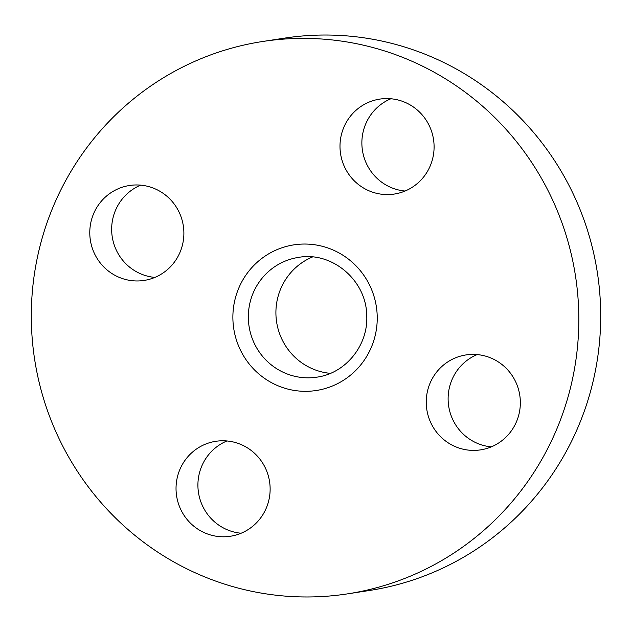 <?xml version="1.0" encoding="UTF-8"?>
<svg xmlns="http://www.w3.org/2000/svg" width="632" height="632" viewBox="0 0 632 632"><rect width="100%" height="100%" fill="white"/><g stroke="black" fill="none" stroke-linecap="round" stroke-linejoin="round"><path stroke-width="0.95" d="M220.892 440.82A48.024 47.029 -98.7 0 0 215.788 441.31A48.024 47.029 -98.7 0 0 176.273 493.323A48.024 47.029 -98.7 0 0 225.276 536.75A48.024 47.029 -98.7 0 0 230.38 536.252A48.024 47.029 -98.7 0 0 269.896 484.238A48.024 47.029 -98.7 0 0 220.892 440.82M226.935 440.962A48.024 47.029 -98.7 0 0 198.48 492.565A48.024 47.029 -98.7 0 0 241.116 533.234M578.525 306.441A279.431 273.624 -98.7 0 0 262.612 41.499A279.431 273.624 -98.7 0 0 31.6 328.924A279.431 273.624 -98.7 0 0 347.505 593.867A279.431 273.624 -98.7 0 0 578.525 306.441M426.292 404.33A48.024 47.029 -98.7 0 0 480.589 449.866A48.024 47.029 -98.7 0 0 520.294 400.467A48.024 47.029 -98.7 0 0 465.997 354.931A48.024 47.029 -98.7 0 0 426.292 404.33M389.225 194.545A48.024 47.029 -98.7 0 0 394.336 194.048A48.024 47.029 -98.7 0 0 433.852 142.034A48.024 47.029 -98.7 0 0 384.849 98.616A48.024 47.029 -98.7 0 0 379.745 99.113A48.024 47.029 -98.7 0 0 340.229 151.127A48.024 47.029 -98.7 0 0 389.225 194.545M183.833 231.036A48.024 47.029 -98.7 0 0 129.536 185.492A48.024 47.029 -98.7 0 0 89.831 234.899A48.024 47.029 -98.7 0 0 144.128 280.434A48.024 47.029 -98.7 0 0 183.833 231.036M347.505 593.867L369.388 590.501A279.431 273.624 -98.7 0 0 600.4 303.076A279.431 273.624 -98.7 0 0 284.495 38.133L262.612 41.499M312.492 256.971A60.577 59.321 -98.7 0 0 275.971 315.479A60.577 59.321 -98.7 0 0 330.378 373.354M140.683 185.144A48.024 47.029 -98.7 0 0 111.706 231.533A48.024 47.029 -98.7 0 0 154.864 277.416M390.884 98.766A48.024 47.029 -98.7 0 0 362.436 150.361A48.024 47.029 -98.7 0 0 405.065 191.038M477.136 354.584A48.024 47.029 -98.7 0 0 448.167 400.965A48.024 47.029 -98.7 0 0 491.317 446.856M232.955 320.645A73.675 72.143 -98.7 0 0 308.424 391.263A73.675 72.143 -98.7 0 0 377.162 314.72A73.675 72.143 -98.7 0 0 301.701 244.102A73.675 72.143 -98.7 0 0 232.955 320.645M298.486 257.398A60.577 59.321 -98.7 0 0 248.4 319.713A60.577 59.321 -98.7 0 0 316.893 377.154C345.743 373.386 368.693 344.938 366.702 314.91C366.118 279.944 331.721 251.204 298.486 257.398"/></g></svg>
